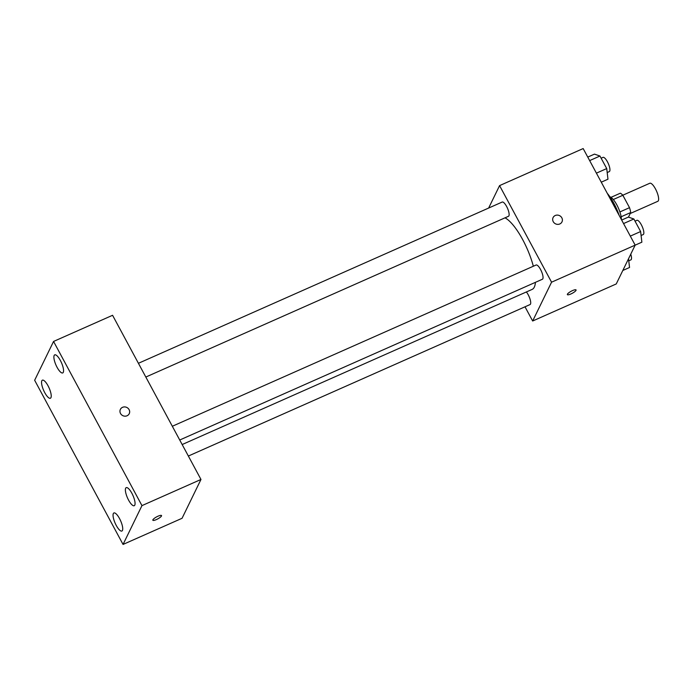 <?xml version="1.0" encoding="UTF-8"?>
<svg xmlns="http://www.w3.org/2000/svg" width="693" height="693" viewBox="0 0 693 693"><rect width="100%" height="100%" fill="white"/><g stroke="black" fill="none" stroke-linecap="round" stroke-linejoin="round"><path stroke-width="1.04" d="M630.214 213.531L657.804 201.308A9.875 2.98 -113.9 0 0 658.35 200.727A9.875 2.98 -113.9 0 0 656.011 189.96A9.875 2.98 -113.9 0 0 649.8 183.255L622.799 195.218M613.296 199.515L622.851 195.279A13.41 4.045 -113.9 0 0 620.313 193.208L610.992 197.34M622.851 195.279L629.521 207.666A13.41 4.045 -113.9 0 1 630.708 212.526L628.464 217.126M619.889 211.937L629.521 207.666M621.136 216.77L630.708 212.526M609.927 196.803A14.103 4.262 66.1 0 1 616.822 204.859A14.103 4.262 66.1 0 1 621.378 219.525M619.135 215.358A25.39 7.666 -113.9 0 0 607.293 193.364M488.643 208.056L499.575 185.611L583.168 148.562L635.169 245.131L616.25 283.948L532.657 321.006L525.008 306.8M499.575 185.611L551.567 282.19L635.169 245.131M559.805 223.96A4.938 4.565 -154 0 1 553.092 217.567A4.938 4.565 -154 0 1 559.528 215.627A4.938 4.565 -154 0 1 559.805 223.96M182.164 444.542L532.12 289.414A39.492 11.928 -113.9 0 0 534.312 287.11A39.492 11.928 -113.9 0 0 535.412 282.346M533.324 266.242A39.492 11.928 -113.9 0 0 505.006 217.827M551.567 282.19L532.657 321.006M145.825 377.044L508.48 216.294A7.788 2.348 -113.9 0 0 508.913 215.835A7.788 2.348 -113.9 0 0 507.068 207.346A7.788 2.348 -113.9 0 0 502.174 202.053L138.418 363.297M179.73 440.012L542.385 279.253A7.788 2.348 -113.9 0 0 542.818 278.803A7.788 2.348 -113.9 0 0 540.973 270.305A7.788 2.348 -113.9 0 0 536.079 265.021L172.323 426.264M526.377 291.961A7.788 2.348 66.1 0 1 530.145 299.463A7.788 2.348 66.1 0 1 530.058 304.565L188.357 456.037M567.411 294.187A4.938 1.161 -28.3 0 1 571.855 290.904A4.938 1.161 -28.3 0 1 576.056 289.943A4.938 1.161 -28.3 0 1 572.262 293.304A4.938 1.161 -28.3 0 1 567.368 294.62A4.938 1.161 -28.3 0 1 567.411 294.187M576.056 289.934A4.938 1.161 -28.3 0 1 572.262 293.295A4.938 1.161 -28.3 0 1 567.368 294.62M553.092 217.567A4.938 4.565 -154 0 1 559.528 215.636A4.938 4.565 -154 0 1 561.971 221.899M112.569 315.289L200.97 479.461L182.06 518.286L123.051 544.438L34.65 380.266L53.56 341.45L112.569 315.289M53.56 341.45L141.961 505.621L200.97 479.461M141.961 505.621L123.051 544.438M152.884 519.802A4.938 1.161 -28.3 0 1 157.328 516.519A4.938 1.161 -28.3 0 1 161.53 515.557A4.938 1.161 -28.3 0 1 157.735 518.918A4.938 1.161 -28.3 0 1 152.841 520.235A4.938 1.161 -28.3 0 1 152.884 519.802M120.504 413.452A4.938 4.565 -154 0 1 126.802 407.449A4.938 4.565 -154 0 1 124.965 416.181A4.938 4.565 -154 0 1 120.504 413.452M44.733 392.61A9.884 2.989 -113.9 0 0 50.398 398.241A9.884 2.989 -113.9 0 0 50.944 397.669A9.884 2.989 -113.9 0 0 48.597 386.885A9.884 2.989 -113.9 0 0 42.386 380.171A9.884 2.989 -113.9 0 0 44.733 392.61M116.233 525.398A9.884 2.989 -113.9 0 0 121.899 531.029A9.884 2.989 -113.9 0 0 122.444 530.457A9.884 2.989 -113.9 0 0 120.097 519.672A9.884 2.989 -113.9 0 0 113.886 512.959A9.884 2.989 -113.9 0 0 116.233 525.398M128.56 500.086A9.884 2.989 -113.9 0 0 134.225 505.717A9.884 2.989 -113.9 0 0 134.78 505.145A9.884 2.989 -113.9 0 0 132.432 494.36A9.884 2.989 -113.9 0 0 126.213 487.647A9.884 2.989 -113.9 0 0 128.56 500.086M57.069 367.299A9.884 2.989 -113.9 0 0 62.725 372.929A9.884 2.989 -113.9 0 0 63.28 372.358A9.884 2.989 -113.9 0 0 60.932 361.573A9.884 2.989 -113.9 0 0 54.721 354.859A9.884 2.989 -113.9 0 0 57.069 367.299M120.365 409.381A4.938 4.565 -154 0 1 126.802 407.449A4.938 4.565 -154 0 1 129.244 413.712M161.53 515.557A4.938 1.161 -28.3 0 1 157.735 518.91A4.938 1.161 -28.3 0 1 152.841 520.235M628.516 258.775L629.547 267.489L622.816 270.469M628.759 260.811L630.864 259.884A7.788 2.348 -113.9 0 0 631.297 259.425A7.788 2.348 -113.9 0 0 630.76 254.166M621.664 220.053L628.369 217.091L633.87 218.988L640.627 231.54L641.874 242.178L635.152 245.157M623.553 223.562L633.87 218.988M630.309 236.114L640.627 231.54M641.094 235.499L643.191 234.572A7.788 2.348 -113.9 0 0 643.624 234.113A7.788 2.348 -113.9 0 0 641.779 225.623A7.788 2.348 -113.9 0 0 636.884 220.331L635.031 221.154M587.759 157.094L594.464 154.123L599.965 156.029L606.721 168.572L607.969 179.21L601.273 182.181M589.648 160.603L599.965 156.029M596.404 173.146L606.721 168.572M607.189 172.54L609.286 171.604A7.788 2.348 -113.9 0 0 609.719 171.154A7.788 2.348 -113.9 0 0 607.874 162.656A7.788 2.348 -113.9 0 0 602.979 157.372L601.134 158.186"/></g></svg>
